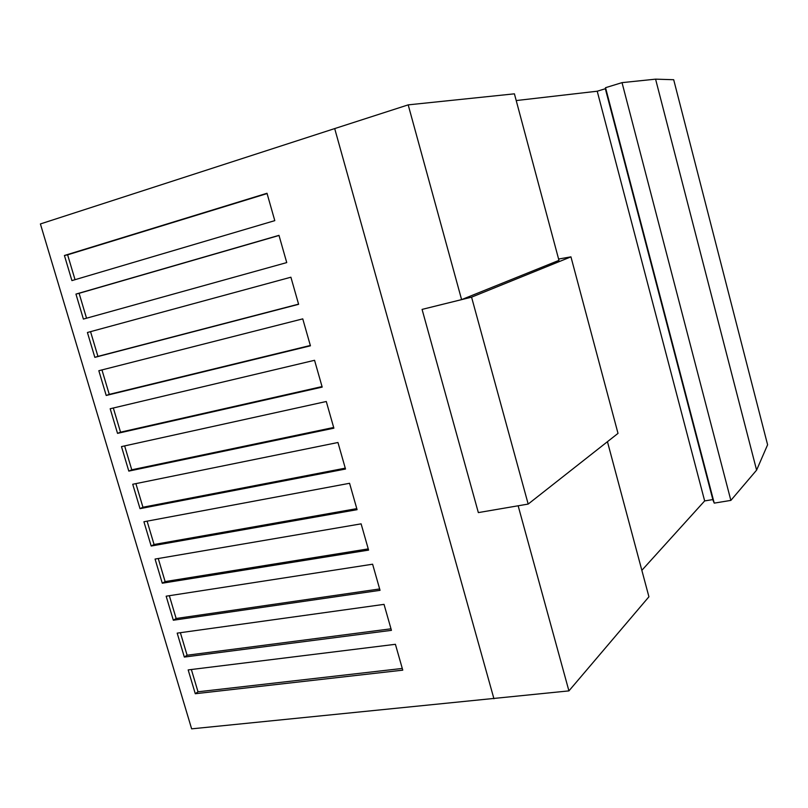 <?xml version="1.0" encoding="UTF-8"?>
<svg xmlns="http://www.w3.org/2000/svg" width="808" height="808" viewBox="0 0 808 808"><rect width="100%" height="100%" fill="white"/><g stroke="black" fill="none" stroke-linecap="round" stroke-linejoin="round"><path stroke-width="1.21" d="M184.335 657.066L391.436 630.351L384.032 604.364L177.184 633.139L184.335 657.066L187.102 655.227L180.376 632.694M162.277 583.214L368.589 550.107L361.115 523.847L155.065 559.065L162.277 583.214L165.125 581.588L158.247 558.52M140.016 508.656L345.511 469.034L337.956 442.501L132.734 484.265L140.016 508.656L142.945 507.242L135.896 483.628M117.534 433.371L322.19 387.103L314.554 360.297L110.181 408.747L117.534 433.371L120.543 432.179L113.332 408.01M94.839 357.358L298.617 304.313L290.9 277.215L87.415 332.502L94.839 357.358L97.93 356.389L90.547 331.644M71.922 280.608L274.791 220.645L267.004 193.263L64.418 255.5L71.922 280.608M493.941 698.758L334.694 128.583L40.4 223.947L191.637 728.846L568.923 690.89L518.15 505.788M83.406 319.079L286.739 262.59L278.982 235.35L75.942 294.092L83.406 319.079M106.212 395.466L310.434 345.814L302.758 318.867L98.828 370.721L106.212 395.466L109.262 394.375L101.96 369.923M128.805 471.104L333.876 428.179L326.281 401.505L121.483 446.602L128.805 471.104L131.765 469.801L124.634 445.905M151.177 546.026L357.086 509.676L349.571 483.285L143.925 521.756L151.177 546.026L154.065 544.501L147.096 521.16M173.336 620.231L380.043 590.335L372.609 564.206L166.155 596.193L173.336 620.231L176.144 618.494L169.337 595.698M195.284 693.729L402.768 670.155L395.405 644.299L188.173 669.913L195.284 693.729L198.011 691.789L191.365 669.519M334.694 128.583L408.191 104.868L514.413 93.829L558.954 260.368L461.6 299.616L408.191 104.868M516.211 100.556L597.223 91.223L605.333 88.728M605.303 88.597L605.535 87.688L622.029 82.638L655.581 79.154L673.69 79.719L767.6 444.774L756.601 470.125L730.866 500.394L714.232 503.121L712.989 500.132L605.303 88.597M641.855 570.327L704.657 500.92L712.848 499.586M597.223 91.223L704.657 500.92M558.601 259.035L570.943 256.853L471.569 297.162L422.15 309.383L461.6 299.616M607.444 441.693L648.925 596.779L568.923 690.89M605.535 87.688L714.232 503.121M622.029 82.638L730.866 500.394M655.581 79.154L756.601 470.125M422.079 309.413L478.346 512.595L528.18 504.071L618.009 433.381L570.943 256.853M471.569 297.162L528.18 504.071M75.043 279.689L67.62 254.823L64.418 255.5M67.62 254.823L267.084 193.567M86.537 318.211L79.103 293.304L75.942 294.092M79.103 293.304L279.012 235.471M298.566 304.141L97.93 356.389M310.333 345.471L109.262 394.375M322.038 386.577L120.543 432.179M333.674 427.472L131.765 469.801M345.258 468.155L142.945 507.242M356.783 508.636L154.065 544.501M368.246 548.895L165.125 581.588M379.649 588.951L176.144 618.494M390.991 628.806L187.102 655.227M402.283 668.448L198.011 691.789"/></g></svg>

